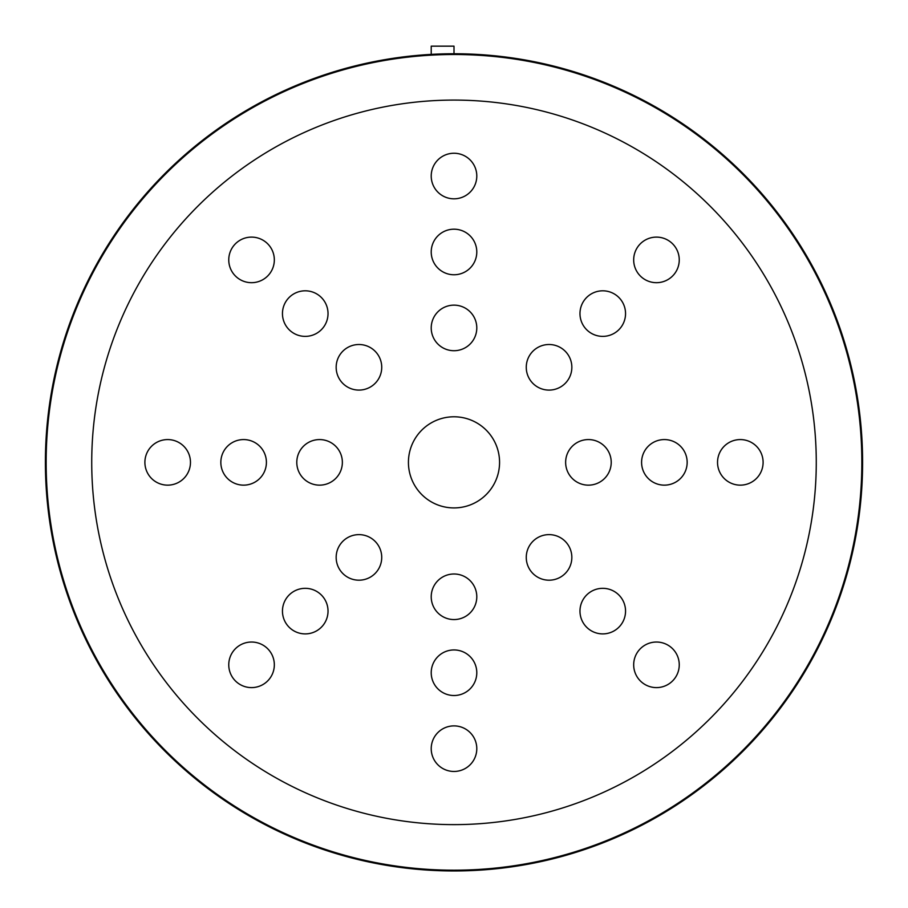 <?xml version="1.0" encoding="UTF-8"?>
<svg xmlns="http://www.w3.org/2000/svg" width="908" height="908" viewBox="0 0 908 908"><rect width="100%" height="100%" fill="white"/><g stroke="black" fill="none" stroke-linecap="round" stroke-linejoin="round"><path stroke-width="1.36" d="M862.6 462.354A408.6 408.6 0 0 1 249.7 816.213A408.6 408.6 0 0 1 249.7 108.495A408.6 408.6 0 0 1 862.6 462.354M408.43 462.354A45.57 45.57 0 0 1 476.779 422.89A45.57 45.57 0 0 1 476.779 501.818A45.57 45.57 0 0 1 408.43 462.354M633.682 259.892A22.779 22.779 0 0 1 667.857 240.166A22.779 22.779 0 0 1 667.857 279.63A22.779 22.779 0 0 1 633.682 259.892M579.974 313.601A22.779 22.779 0 0 1 614.149 293.863A22.779 22.779 0 0 1 614.149 333.327A22.779 22.779 0 0 1 579.974 313.601M526.265 367.297A22.779 22.779 0 0 1 560.452 347.571A22.779 22.779 0 0 1 560.452 387.035A22.779 22.779 0 0 1 526.265 367.297M228.759 259.892A22.779 22.779 0 0 1 262.934 240.166A22.779 22.779 0 0 1 262.934 279.63A22.779 22.779 0 0 1 228.759 259.892M282.456 313.601A22.779 22.779 0 0 1 316.631 293.863A22.779 22.779 0 0 1 316.631 333.327A22.779 22.779 0 0 1 282.456 313.601M336.164 367.297A22.779 22.779 0 0 1 370.339 347.571A22.779 22.779 0 0 1 370.339 387.035A22.779 22.779 0 0 1 336.164 367.297M228.759 664.815A22.779 22.779 0 0 1 262.934 645.089A22.779 22.779 0 0 1 262.934 684.553A22.779 22.779 0 0 1 228.759 664.815M282.456 611.118A22.779 22.779 0 0 1 316.631 591.38A22.779 22.779 0 0 1 316.631 630.844A22.779 22.779 0 0 1 282.456 611.118M336.164 557.41A22.779 22.779 0 0 1 370.339 537.684A22.779 22.779 0 0 1 370.339 577.136A22.779 22.779 0 0 1 336.164 557.41M526.265 557.41A22.779 22.779 0 0 1 560.452 537.684A22.779 22.779 0 0 1 560.452 577.136A22.779 22.779 0 0 1 526.265 557.41M579.974 611.118A22.779 22.779 0 0 1 614.149 591.38A22.779 22.779 0 0 1 614.149 630.844A22.779 22.779 0 0 1 579.974 611.118M633.682 664.815A22.779 22.779 0 0 1 667.857 645.089A22.779 22.779 0 0 1 667.857 684.553A22.779 22.779 0 0 1 633.682 664.815M641.593 462.354A22.779 22.779 0 0 1 675.768 442.627A22.779 22.779 0 0 1 675.768 482.091A22.779 22.779 0 0 1 641.593 462.354M565.639 462.354A22.779 22.779 0 0 1 599.825 442.627A22.779 22.779 0 0 1 599.825 482.091A22.779 22.779 0 0 1 565.639 462.354M296.791 462.354A22.779 22.779 0 0 1 330.966 442.627A22.779 22.779 0 0 1 330.966 482.091A22.779 22.779 0 0 1 296.791 462.354M220.837 462.354A22.779 22.779 0 0 1 255.012 442.627A22.779 22.779 0 0 1 255.012 482.091A22.779 22.779 0 0 1 220.837 462.354M431.221 251.981A22.779 22.779 0 0 1 465.395 232.244A22.779 22.779 0 0 1 465.395 271.708A22.779 22.779 0 0 1 431.221 251.981M431.221 327.924A22.779 22.779 0 0 1 465.395 308.198A22.779 22.779 0 0 1 465.395 347.662A22.779 22.779 0 0 1 431.221 327.924M431.221 596.783A22.779 22.779 0 0 1 465.395 577.045A22.779 22.779 0 0 1 465.395 616.509A22.779 22.779 0 0 1 431.221 596.783M431.221 672.726A22.779 22.779 0 0 1 465.395 653A22.779 22.779 0 0 1 465.395 692.464A22.779 22.779 0 0 1 431.221 672.726M717.536 462.354A22.779 22.779 0 0 1 751.71 442.627A22.779 22.779 0 0 1 751.71 482.091A22.779 22.779 0 0 1 717.536 462.354M431.221 176.027A22.779 22.779 0 0 1 465.395 156.301A22.779 22.779 0 0 1 465.395 195.765A22.779 22.779 0 0 1 431.221 176.027M144.894 462.354A22.779 22.779 0 0 1 179.069 442.627A22.779 22.779 0 0 1 179.069 482.091A22.779 22.779 0 0 1 144.894 462.354M431.221 748.68A22.779 22.779 0 0 1 465.395 728.942A22.779 22.779 0 0 1 465.395 768.406A22.779 22.779 0 0 1 431.221 748.68M861.84 462.354A407.84 407.84 0 0 0 250.075 109.153A407.84 407.84 0 0 0 250.075 815.554A407.84 407.84 0 0 0 861.84 462.354M454 53.754L454 46.16L431.221 46.16L431.221 54.389M816.269 462.354A362.269 362.269 0 0 1 272.865 776.09A362.269 362.269 0 0 1 272.865 148.617A362.269 362.269 0 0 1 816.269 462.354"/></g></svg>

